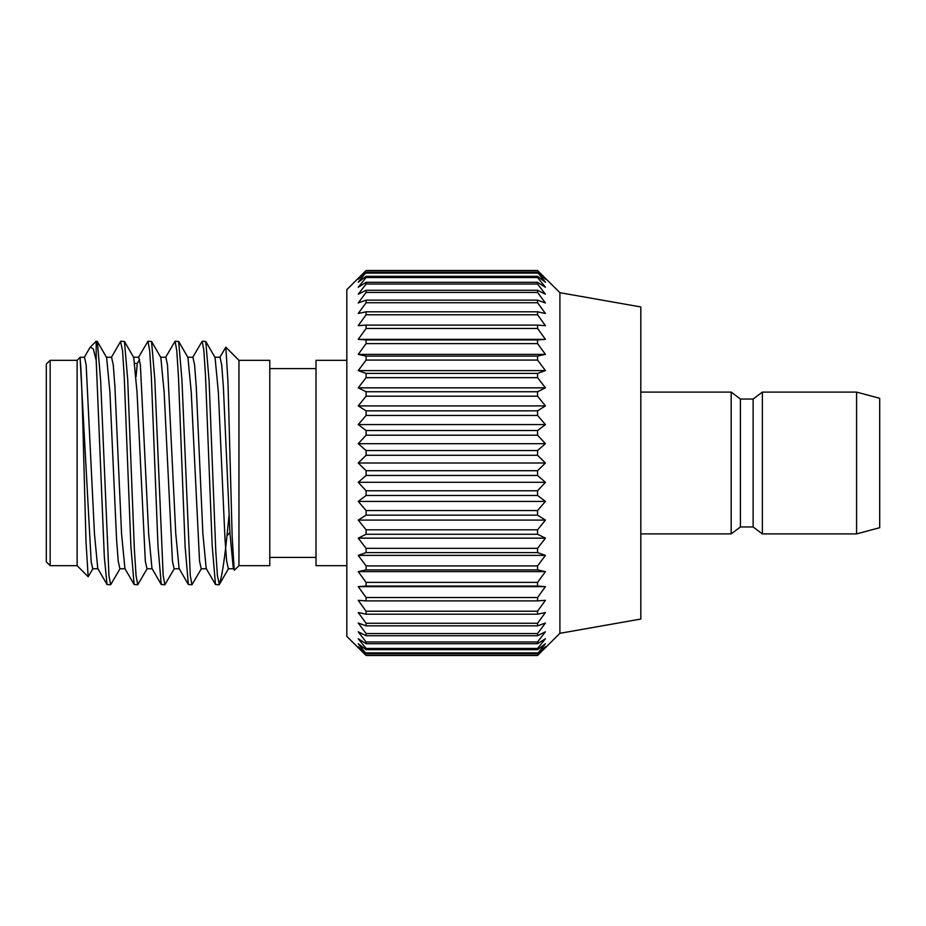 <?xml version="1.0" encoding="UTF-8"?>
<svg xmlns="http://www.w3.org/2000/svg" width="926" height="926" viewBox="0 0 926 926"><rect width="100%" height="100%" fill="white"/><g stroke="black" fill="none" stroke-linecap="round" stroke-linejoin="round"><path stroke-width="1.39" d="M50.154 360.318L50.154 565.682L46.3 561.827L46.3 364.173L50.154 360.318L77.124 360.318L77.124 565.682L88.167 576.724L86.014 542.046L83.861 463C82.645 413.829 81.43 369.104 80.203 360.098L91.188 561.827L92.75 568.761L98.063 568.761M93.051 568.506L88.167 576.724M110.634 584.757L107.034 584.526L104.325 556.943L96.2 360.422L96.2 341.243L97.346 341.474L100.668 380.922L108.967 575.833L110.634 584.757L120.16 568.506M97.334 341.474L106.606 357.494L109.928 392.265L116.549 539.117L118.215 561.087L119.871 568.761L125.172 568.761M120.53 341.59L122.545 350.514L124.234 376.905L130.89 546.444L134.143 584.526L137.743 584.757L136.053 575.486L134.351 549.095L127.707 379.567L124.454 341.474L120.855 341.243M80.203 360.098L80.203 357.239L84.509 357.239L86.164 364.948L94.452 533.712L97.762 568.495L107.034 584.526M111.56 357.251L113.273 364.948L114.928 386.929L121.561 533.77L124.917 568.576M136.076 376.627L137.245 363.42L139.629 359.531M89.729 347.945L90.389 347.053L93.306 348.94L96.2 360.422M229.069 515.342L226.986 535.76C224.601 558.806 222.228 574.433 219.879 582.639M219.068 584.757L215.469 584.526L212.147 545.02L205.503 375.586L203.836 350.155L202.181 341.243L205.78 341.474L209.102 380.922L215.746 550.391L217.413 575.833L219.381 584.445M201.498 568.506L191.96 584.757L190.27 575.486L181.924 379.602L178.672 341.474L175.072 341.243L176.762 350.514L178.463 376.905L185.107 546.398L188.36 584.526L191.96 584.757M174.389 568.506L164.851 584.757L163.161 575.486L154.816 379.591L151.563 341.474L147.963 341.243L149.653 350.514L151.355 376.905L157.999 546.409L161.251 584.526L164.851 584.757M147.28 568.495L137.743 584.757M124.454 341.474L133.726 357.494L137.036 392.254L145.313 561.063L146.979 568.761L152.281 568.761M151.563 341.474L160.835 357.494L164.145 392.265L172.421 561.052L174.088 568.761L179.389 568.761M178.672 341.474L187.943 357.505L191.254 392.3L199.541 561.087L201.197 568.761L206.51 568.761M205.78 341.474L215.052 357.494L218.362 392.242L224.995 539.082L226.65 561.063L228.352 568.761M234.243 570.127L232.194 537.497L227.993 382.496L225.84 347.215L238.954 360.318L238.954 565.682L234.44 570.196L233.306 568.495L229.995 533.7L223.374 386.883L221.708 364.925L220.052 357.239L214.751 357.239M225.84 347.215L219.751 357.494M133.413 357.239L138.726 357.239L140.382 364.913L148.669 533.712L151.98 568.495L161.251 584.526M160.534 357.239L165.835 357.239L167.502 364.948L175.778 533.723L179.088 568.495L188.36 584.526M192.909 357.239L194.599 364.925L196.266 386.894L202.887 533.7L206.197 568.495L215.469 584.514M138.425 357.494L147.963 341.243M165.534 357.494L175.072 341.243M202.181 341.243L192.643 357.494M238.954 360.318L269.779 360.318L269.779 565.682L238.954 565.682M346.833 360.318L316.009 360.318L316.009 565.682L346.833 565.682M365.249 456.113L366.094 455.291L366.094 450.545L358.235 443.681L366.094 435.22L366.094 430.521L358.235 424.583L366.094 415.438L366.094 410.843L358.235 405.901L366.094 396.189L366.094 391.744L358.235 387.844L366.094 377.669L366.094 373.421L358.235 370.608L366.094 360.075L366.094 356.093L358.235 354.38L366.094 343.615L366.094 339.923L358.235 339.356L366.094 328.464L366.094 325.107L358.235 325.674L366.094 314.794L366.094 311.796L358.235 313.497L366.094 302.744L366.094 300.151L358.235 302.964L366.094 292.442L366.094 290.278L358.235 294.19L366.094 284.016L366.094 282.303L358.235 287.257L366.094 277.545L366.094 276.318L358.235 282.245L366.094 272.36L358.235 279.224L366.094 270.508L346.833 289.618L346.833 636.382L366.094 655.492L537.566 655.492L559.906 633.315L559.906 292.685L537.566 270.508L545.426 279.224L537.566 272.36L545.426 282.245L537.566 276.318L537.566 277.545L545.426 287.257L537.566 282.303L537.566 284.016L545.426 294.19L537.566 290.278L537.566 292.442L545.426 302.964L537.566 300.151L537.566 302.744L545.426 313.497L537.566 311.796L537.566 314.794L545.426 325.674L537.566 325.107L537.566 328.464L545.426 339.356L537.566 339.923L537.566 343.615L545.426 354.38L537.566 356.093L537.566 360.075L545.426 370.608L537.566 373.421L537.566 377.669L545.426 387.844L537.566 391.744L537.566 396.189L545.426 405.901L537.566 410.843L537.566 415.438L545.426 424.583L537.566 430.521L537.566 435.22L545.426 443.681L537.566 450.545L537.566 455.291L545.426 463L540.622 458.254M538.423 456.113L537.566 455.291L366.094 455.291L358.235 463L363.05 458.254M537.566 475.455L366.094 475.455L366.094 470.709L358.235 463L366.094 470.709L537.566 470.709L545.426 463L537.566 470.709L537.566 475.455L545.426 482.319L537.566 490.78L537.566 495.479L545.426 501.417L537.566 510.562L537.566 515.157L545.426 520.099L537.566 529.811L537.566 534.256L545.426 538.156L537.566 548.331L537.566 552.579L545.426 555.392L537.566 565.925L537.566 569.907L545.426 571.62L537.566 582.385L537.566 586.077L545.426 586.644L537.566 597.536L537.566 600.893L545.426 600.326L537.566 611.206L537.566 614.204L545.426 612.503L537.566 623.256L537.566 625.849L545.426 623.036L537.566 633.558L537.566 635.722L545.426 631.81L537.566 641.984L537.566 643.697L545.426 638.743L537.566 648.455L537.566 649.682L545.426 643.755L537.566 653.64L545.426 646.776L537.566 655.492M366.094 475.455L358.235 482.319L545.426 482.319M358.235 482.319L366.094 490.78L366.094 495.479L358.235 501.417L366.094 510.562L366.094 515.157L358.235 520.099L366.094 529.811L366.094 534.256L358.235 538.156L366.094 548.331L366.094 552.579L358.235 555.392L366.094 565.925L366.094 569.907L358.235 571.62L366.094 582.385L366.094 586.077L358.235 586.644L366.094 597.536L366.094 600.893L358.235 600.326L366.094 611.206L366.094 614.204L358.235 612.503L366.094 623.256L366.094 625.849L358.235 623.036L366.094 633.558L366.094 635.722L358.235 631.81L366.094 641.984L366.094 643.697L358.235 638.743L366.094 648.455L366.094 649.682L358.235 643.755L366.094 653.64L358.235 646.776L366.094 655.492M366.094 490.78L537.566 490.78M366.094 495.479L537.566 495.479M358.235 501.417L545.426 501.417M366.094 510.562L537.566 510.562M366.094 515.157L537.566 515.157M358.235 520.099L545.426 520.099M366.094 529.811L537.566 529.811M366.094 534.256L537.566 534.256M358.235 538.156L545.426 538.156M366.094 548.331L537.566 548.331M366.094 552.579L537.566 552.579M358.235 555.392L545.426 555.392M366.094 565.925L537.566 565.925M366.094 569.907L537.566 569.907M358.235 571.62L545.426 571.62M366.094 582.385L537.566 582.385M366.094 586.077L537.566 586.077M358.235 586.644L545.426 586.644M366.094 597.536L537.566 597.536M366.094 600.893L537.566 600.893M366.094 611.206L537.566 611.206M366.094 614.204L537.566 614.204M366.094 623.256L537.566 623.256M366.094 625.849L537.566 625.849M366.094 633.558L537.566 633.558M366.094 635.722L537.566 635.722M366.094 641.984L537.566 641.984M366.094 643.697L537.566 643.697M366.094 648.455L537.566 648.455M366.094 649.682L537.566 649.682M366.094 652.888L537.566 652.888M366.094 653.64L537.566 653.64M366.094 655.249L537.566 655.249M358.235 463L545.426 463M366.094 450.545L537.566 450.545M358.235 443.681L545.426 443.681M366.094 435.22L537.566 435.22M366.094 430.521L537.566 430.521M358.235 424.583L545.426 424.583M366.094 415.438L537.566 415.438M366.094 410.843L537.566 410.843M358.235 405.901L545.426 405.901M366.094 396.189L537.566 396.189M366.094 391.744L537.566 391.744M358.235 387.844L545.426 387.844M366.094 377.669L537.566 377.669M366.094 373.421L537.566 373.421M358.235 370.608L545.426 370.608M366.094 360.075L537.566 360.075M366.094 356.093L537.566 356.093M358.235 354.38L545.426 354.38M366.094 343.615L537.566 343.615M366.094 339.923L537.566 339.923M358.235 339.356L545.426 339.356M366.094 328.464L537.566 328.464M366.094 325.107L537.566 325.107M366.094 314.794L537.566 314.794M366.094 311.796L537.566 311.796M366.094 302.744L537.566 302.744M366.094 300.151L537.566 300.151M366.094 292.442L537.566 292.442M366.094 290.278L537.566 290.278M366.094 284.016L537.566 284.016M366.094 282.303L537.566 282.303M366.094 277.545L537.566 277.545M366.094 276.318L537.566 276.318M366.094 273.112L537.566 273.112M366.094 272.36L537.566 272.36M366.094 270.751L537.566 270.751M366.094 270.508L537.566 270.508L366.094 270.508M559.906 292.685L640.815 306.957L640.815 619.043L559.906 633.315M640.815 392.103L731.17 392.103L731.17 533.897L640.815 533.897M731.17 533.897L740.418 526.963L740.418 399.037L731.17 392.103M740.418 399.037L753.127 399.037L753.127 526.963L762.376 533.897L856.585 533.897L856.585 392.103L762.376 392.103L762.376 533.897M856.585 533.897L879.7 527.704L879.7 398.296L856.585 392.103M226.986 535.76L229.926 532.531M134.907 363.42L137.245 363.42M50.154 565.682L77.124 565.682M120.588 341.486L111.317 357.505M134.143 584.526L124.871 568.506M84.208 357.494L89.741 347.945M219.335 584.514L228.606 568.495M187.642 357.239L192.944 357.239M228.305 568.761L233.607 568.761M111.618 357.251L106.316 357.251M77.124 360.318L80.203 357.239M90.389 347.053L96.2 341.243M269.779 557.394L316.009 557.394M269.779 368.606L316.009 368.606M740.418 526.963L753.127 526.963M753.127 399.037L762.376 392.103"/></g></svg>
